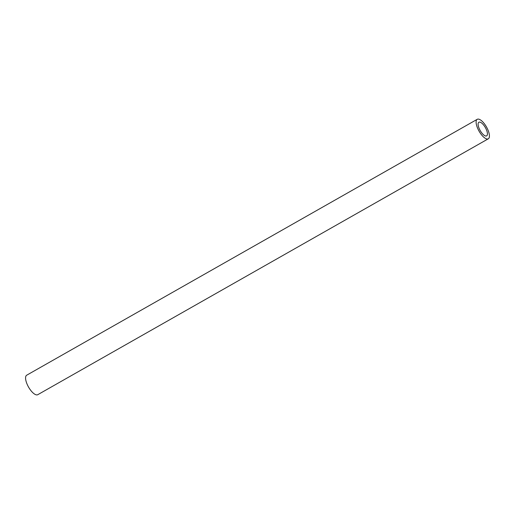 <?xml version="1.0" encoding="UTF-8"?>
<svg xmlns="http://www.w3.org/2000/svg" width="514" height="514" viewBox="0 0 514 514"><rect width="100%" height="100%" fill="white"/><g stroke="black" fill="none" stroke-linecap="round" stroke-linejoin="round"><path stroke-width="0.77" d="M486.617 130.228A7.845 2.981 60.4 0 0 478.894 122.236A7.845 2.981 60.4 0 0 480.172 130.53A7.845 2.981 60.4 0 0 486.642 135.876A7.845 2.981 60.4 0 0 486.617 130.228M488.268 130.736A11.205 4.26 60.4 0 0 477.23 119.312A11.205 4.26 60.4 0 0 479.061 131.16A11.205 4.26 60.4 0 0 488.3 138.799A11.205 4.26 60.4 0 0 488.268 130.736M477.23 119.312L26.702 375.201A11.205 4.26 60.4 0 0 28.527 387.048A11.205 4.26 60.4 0 0 37.766 394.688L488.3 138.799"/></g></svg>
